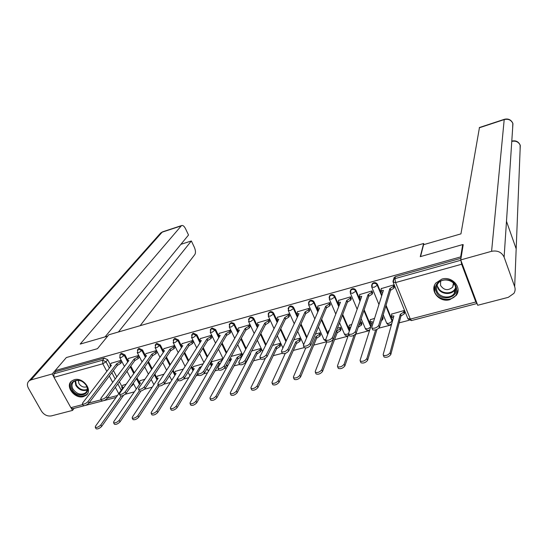 <?xml version="1.0" encoding="UTF-8"?>
<svg xmlns="http://www.w3.org/2000/svg" width="548" height="548" viewBox="0 0 548 548"><rect width="100%" height="100%" fill="white"/><g stroke="black" fill="none" stroke-linecap="round" stroke-linejoin="round"><path stroke-width="0.82" d="M127.513 359.776L124.958 354.899L121.553 353.275L120.382 354.227M146.213 353.392L145.076 354.974L142.521 350.008L139.082 348.37L137.863 349.391M162.927 350.097L160.359 345.035L156.892 343.384L155.618 344.48M181.073 345.151L178.49 339.986L174.99 338.322L173.668 339.493M199.52 340.144L196.924 334.849L193.389 333.17L192.019 334.41M218.296 335.095L215.659 329.629L212.097 327.937L210.679 329.238M238.339 331.978L233.975 323.354L231.4 322.56L229.639 323.984M257.772 326.868L254.08 318.922C253.245 317.504 252.039 316.929 250.45 317.21L248.929 318.655M277.548 321.697L273.781 313.435C272.952 311.997 271.733 311.422 270.123 311.702L268.541 313.237M297.674 316.47L293.817 307.853C292.988 306.401 291.762 305.818 290.125 306.106L288.481 307.729M318.162 311.196L314.203 302.174C313.381 300.701 312.134 300.119 310.476 300.414L309.339 301.078L308.777 302.14M339.013 305.873L334.944 296.393C334.122 294.906 332.869 294.317 331.177 294.619L329.992 295.324L329.416 296.461M360.255 300.516L356.049 290.515C355.234 289.015 353.967 288.419 352.248 288.728L351.001 289.474L350.425 290.687M381.894 295.153L377.531 284.528C376.716 283.008 375.442 282.412 373.695 282.727L372.387 283.528L371.804 284.83M449.846 299.667L456.169 295.468C462.464 287.741 452.141 275.795 441.921 279.09L435.893 283.001C429.262 290.721 439.517 302.893 449.846 299.667M83.508 396.594L86.296 395.156C93.064 390.025 82.844 376.853 74.233 379.702L71.603 381.045C64.698 386.169 74.877 399.376 83.508 396.594M125.245 394.245L134.342 391.875M144.35 389.265L152.186 387.224M163.79 384.203L170.325 382.497M177.758 380.559L178.285 380.422M183.58 379.045L188.765 377.695M196.225 375.75L198.342 375.195M203.719 373.798L207.514 372.804M215.001 370.852L218.762 369.879M224.228 368.448L226.577 367.838M234.092 365.879L239.544 364.461M245.107 363.009L245.963 362.79M253.505 360.824L260.711 358.94M273.247 355.673L282.268 353.323M293.331 350.439L304.229 347.603M313.764 345.117L326.601 341.767M334.554 339.698L348.021 336.191M355.707 334.184L369.523 330.588M378.867 328.149L391.416 324.882M399.156 322.861L409.151 320.258M84.289 405.712L72.713 408.726L70.877 407.671L53.971 377.325L53.923 373.791L55.718 371.695L104.298 358.104L107.682 359.714L110.223 364.502M113.436 370.544L116.786 376.846M119.382 381.73L121.944 386.552M462.704 244.572L420.268 256.663L423.631 243.497L108.792 334.787L97.462 348.679L66.335 357.556L55.115 370.612L460.676 256.896L462.704 244.572L463.067 245.538M55.718 371.695L55.115 370.612M460.854 260.279L461.663 264.239L475.835 301.996L476.972 303.277M461.053 257.889L460.676 256.896M394.32 286.912L393.704 284.926L381.223 288.618M404.684 312.49L404.075 310.545L391.662 314.079M383.1 318.196L382.641 316.634M372.613 292.899L371.996 290.933L359.728 294.557M374.585 318.367L370.29 319.737M361.892 323.8L361.276 321.895L359.906 322.258M351.282 298.776L350.665 296.831L338.609 300.386M351.748 324.416L349.288 325.293M341.041 329.307L340.424 327.423L337.465 328.204M330.328 304.558L329.704 302.633L317.854 306.12M329.334 330.362L328.642 330.759M320.553 334.718L319.929 332.855L315.436 334.047M309.73 310.237L309.099 308.332L297.461 311.757M300.414 340.041L299.783 338.191L293.81 339.781M289.481 315.819L288.851 313.929L277.404 317.299M280.603 345.274L279.973 343.445L272.568 345.404M269.582 321.306L268.945 319.436L257.697 322.745M261.129 350.425L260.499 348.61L251.71 350.939M250.011 326.704L249.374 324.854L238.311 328.101M241.969 355.488L241.339 353.686L231.222 356.371M230.763 332.013L230.126 330.177L219.248 333.369M222.783 359.283L222.495 358.68L211.836 361.687M211.836 337.232L211.199 335.41L200.5 338.554M193.225 342.363L192.581 340.561L182.059 343.651M203.137 363.81L193.471 366.55M174.908 347.418L174.264 345.63L163.914 348.665M183.388 369.051L175.401 371.339M156.886 352.385L156.249 350.617L146.056 353.604M163.975 374.195L157.619 376.051M139.158 357.275L138.514 355.522L128.485 358.461M144.905 379.25L140.11 380.689M133.356 384.182L133.15 383.319M121.704 362.084L121.06 360.344L111.196 363.242M130.808 366.071L134.322 372.777M136.986 377.867L139.171 382.038M148.467 361.543L152.152 368.701M154.892 374.01L156.673 377.462L156.564 378.195L158.173 378.23L132.356 417.042L132.205 418.069C133.924 418.569 135.822 417.768 137.904 415.658L158.187 384.799M166.414 356.967L170.298 364.619M173.113 370.174L174.456 372.811M184.662 352.35L188.752 360.536M191.663 366.372L192.526 368.105M203.226 347.692L207.541 356.481M210.555 362.618L210.905 363.338M222.104 342.986L226.673 352.453M241.312 338.253L246.155 348.48M249.402 355.33L249.621 355.796M260.862 333.499L266.02 344.582M280.761 328.725L286.268 340.788M301.023 323.95L306.928 337.136M321.662 319.183L328.019 333.677M342.706 314.463L349.59 330.485M364.16 309.805L370.975 326.026M386.052 305.263L392.306 320.491L392.258 321.854M424.036 244.545L423.631 243.497M126.15 384.223L122.882 385.251M392.471 321.087L392.306 320.491M460.984 258.3L395.519 276.617L394.149 277.473L393.594 279.432M381.305 288.358L380.908 290.406L383.395 290.399L371.763 327.307L371.907 328.04C374.469 328.677 376.729 327.827 378.695 325.498L389.854 288.618L393.279 286.453L393.964 288.138L390.539 290.303L379.442 327.286C377.483 329.629 375.222 330.471 372.661 329.828L372.469 329.382M394.402 286.645L393.964 288.138M382.785 292.331L381.463 291.755M393.724 284.96L393.279 286.453M389.854 288.618L390.539 290.303M404.753 312.223L404.349 313.785L401.191 315.908L400.307 314.312L403.677 312.134L404.088 310.579M391.738 313.819L391.395 315.949L393.882 316.011L383.182 354.488L383.347 355.255C385.922 356.001 388.169 355.173 390.073 352.768L400.307 314.312M400.978 315.97L390.806 354.522C388.902 356.926 386.662 357.755 384.08 357.008L383.881 356.536M393.361 317.881L391.93 317.251M359.817 294.297L359.344 296.372L361.735 296.365L348.555 333.383L348.672 334.136C351.145 334.76 353.371 333.917 355.351 331.609L368.078 294.619L371.51 292.468L372.202 294.132L368.777 296.283L356.111 333.376C354.131 335.691 351.905 336.534 349.432 335.903L349.254 335.492M372.702 292.639L372.202 294.132M361.05 298.276L359.913 297.728M372.01 290.974L371.51 292.468M368.078 294.619L368.777 296.283M338.712 300.14L338.157 302.236L340.452 302.229L325.786 339.342L325.882 340.123C328.259 340.726 330.451 339.883 332.451 337.595L346.692 300.51L350.124 298.372L350.816 300.016L347.391 302.16L333.218 339.349C331.218 341.637 329.026 342.479 326.649 341.87L326.478 341.486M351.378 298.53L350.816 300.016M339.705 304.119L338.739 303.592M350.686 296.886L350.124 298.372M346.692 300.51L347.391 302.16M420.542 256.587L423.577 244.682L460.95 233.859L479.466 127.506M514.675 286.673L516.175 248.847L506.482 221.31L504.112 257.149L514.675 286.673C515.463 289.022 515.209 291.255 513.914 293.379L508.249 297.352L477.719 305.27L460.717 259.923L463.211 244.641L462.779 244.764M504.112 257.149C501.687 252.169 497.516 250.217 491.59 251.306L460.717 259.923M456.594 294.838L456.251 294.927M512.647 128.259L512.812 123.259M520.114 149.7L520.127 144.987M107.703 336.123L80.172 344.096L181.251 225.886L162.167 232.167L31.01 379.894L52.218 373.976L66.13 357.796M140.144 325.697L194.876 254.491C195.821 252.772 195.629 250.34 194.3 247.182L191.348 240.969L118.416 331.999M31.01 379.894L29.167 380.812C27.112 382.703 26.866 385.175 28.421 388.224L41.463 411.116C44.059 414.905 47.375 416.494 51.416 415.891L72.514 410.411L71.343 408.315M53.622 376.497L52.218 373.976M105.072 336.883L188.519 235.024L185.539 228.756C184.251 226.256 182.977 225.18 181.703 225.536L181.251 225.886M180.902 244.326L191.348 240.969M72.514 410.411L74.103 408.363M455.909 286.207C460.697 297.557 440.065 302.982 436.167 291.522C431.201 280.281 451.97 274.555 455.909 286.207M436.955 290.995C439.208 297.667 450.36 299.249 454.251 293.406C455.826 291.146 456.155 288.7 455.23 286.07C453.045 279.425 442.003 277.761 438.037 283.432C436.345 285.761 435.982 288.275 436.955 290.995M440.619 281.213L440.53 285.412C444.003 290.392 448.065 290.967 452.71 287.125L453.771 283.597M434.509 285.412L434.715 291.92C437.516 300.201 451.374 302.154 456.189 294.886L458.025 289.7M86.55 385.676C91.996 394.992 76.932 398.958 72.158 389.553C66.603 380.298 81.721 376.134 86.55 385.676M72.966 389.059C76.768 394.115 80.953 395.382 85.522 392.868C87.502 390.936 87.755 388.47 86.289 385.47C82.529 380.422 78.35 379.12 73.768 381.579C71.726 383.531 71.459 386.025 72.966 389.059M78.282 380.271L78.891 383.511C81.042 386.621 83.7 387.71 86.858 386.772M71.404 381.216C69.5 383.641 69.397 386.511 71.096 389.834C75.823 396.108 81.015 397.677 86.68 394.546L87.639 393.498M370.373 319.484L369.955 321.635L372.345 321.697L360.111 360.242L360.255 361.036C362.742 361.755 364.947 360.927 366.872 358.556L375.633 329.923M383.175 317.936L382.71 319.491L381.381 320.84M376.983 329.41L367.612 360.289C365.687 362.666 363.488 363.488 360.995 362.769L360.81 362.324M371.756 323.546L370.503 322.943M361.975 323.546L361.454 325.101L358.207 327.225M349.377 325.046L348.877 327.225L350.686 327.403M348.713 334.232L337.472 365.886L337.589 366.708C339.986 367.407 342.158 366.578 344.11 364.235L354.077 335.26M358.94 325.08L360.769 323.484L361.29 321.936M355.803 333.91L344.856 365.948C342.911 368.297 340.746 369.119 338.342 368.42L338.164 368.009M350.09 329.081L349.439 328.533M317.963 305.88L317.333 307.997L319.546 307.99L303.434 345.192L303.51 345.994C305.805 346.576 307.962 345.74 309.983 343.48L325.676 306.305L329.108 304.174L329.814 305.798L326.382 307.935L310.757 345.206C308.736 347.473 306.579 348.309 304.284 347.72L304.126 347.364M330.43 304.311L329.814 305.798M318.737 309.853L317.929 309.353M329.725 302.688L329.108 304.174M325.676 306.305L326.382 307.935M297.571 311.517L296.865 313.661L298.996 313.655L281.508 350.932L281.549 351.761C283.761 352.323 285.892 351.487 287.933 349.254L305.017 311.99L308.456 309.873L309.168 311.483L305.736 313.607L288.714 350.96C286.673 353.2 284.549 354.035 282.336 353.467L282.186 353.138M309.839 309.997L309.168 311.483M298.139 315.484L297.475 315.018M309.127 308.387L308.456 309.873M305.017 311.99L305.736 313.607M277.528 317.066L276.747 319.224L278.802 319.217L259.978 356.57L259.999 357.412C262.129 357.96 264.225 357.132 266.28 354.919L284.72 317.587L288.152 315.477L288.871 317.073L285.44 319.183L267.075 356.604C265.02 358.824 262.924 359.652 260.786 359.104L260.649 358.803M289.597 315.586L288.871 317.073M277.898 321.012L277.363 320.587M288.878 313.997L288.152 315.477M284.72 317.587L285.44 319.183M341.137 329.06L340.555 330.615L337.376 332.711L336.479 331.163L339.863 329.012L340.445 327.471M328.738 330.519L328.101 332.129L328.348 332.848M326.779 341.979L315.251 371.428L315.347 372.277C317.662 372.948 319.799 372.126 321.765 369.804L336.479 331.163M337.178 332.759L322.519 371.496C320.559 373.825 318.422 374.647 316.107 373.962L315.936 373.585M320.649 334.486L320.018 336.027L316.833 338.116L315.936 336.582L319.32 334.451L319.957 332.903M305.736 348.035L293.44 376.866L293.509 377.736C295.742 378.394 297.852 377.572 299.831 375.277L315.936 336.582M316.634 338.164L300.599 376.949C298.619 379.243 296.516 380.065 294.276 379.408L294.118 379.058M300.516 339.808L299.831 341.356L296.639 343.432L295.735 341.918L299.126 339.787L299.811 338.253M285.275 353.412L272.027 382.209L272.068 383.1C274.226 383.73 276.302 382.915 278.302 380.648L295.735 341.918M296.447 343.48L279.069 382.299C277.076 384.573 275 385.388 272.842 384.751L272.692 384.436M257.82 322.519L256.964 324.697L258.944 324.69L238.839 362.098L238.832 362.968C240.894 363.502 242.963 362.666 245.031 360.481L264.766 323.087L268.198 320.984L268.924 322.56L265.492 324.663L245.826 362.146C243.757 364.345 241.695 365.174 239.627 364.632L239.497 364.358M269.698 321.08L268.924 322.56M258.005 326.437L257.594 326.053M268.979 319.505L268.198 320.984M264.766 323.087L265.492 324.663M280.713 345.048L279.98 346.589L276.596 348.706L275.884 347.158L279.268 345.041L280.001 343.507M265.41 358.187L250.991 387.457L251.011 388.368C253.094 388.977 255.142 388.162 257.156 385.915L275.884 347.158M276.596 348.706L257.937 387.552C255.93 389.799 253.882 390.621 251.792 389.998L251.655 389.71M238.442 327.875L237.517 330.074L239.428 330.067L218.083 367.53L218.049 368.42C220.043 368.934 222.077 368.105 224.166 365.941L245.148 328.492L248.587 326.403L249.313 327.964L245.881 330.054L224.968 367.592C222.885 369.763 220.851 370.592 218.851 370.071L218.727 369.818M250.135 326.478L249.313 327.964M249.409 324.923L248.587 326.403M245.148 328.492L245.881 330.054M261.238 350.199L260.458 351.734L257.265 353.796L256.354 352.309L259.745 350.206L260.526 348.672M250.135 353.94L250.662 353.816L230.338 392.608L230.331 393.539C232.345 394.135 234.366 393.32 236.394 391.094L256.354 352.309M257.074 353.844L237.174 392.717C235.154 394.937 233.133 395.752 231.119 395.156L230.989 394.889M249.785 355.481L249.436 355.262M219.385 333.15L218.392 335.369L220.228 335.355L197.698 372.866L197.636 373.777C199.561 374.27 201.575 373.448 203.671 371.304L225.858 333.807L229.29 331.725L230.03 333.273L226.598 335.355L204.479 372.935C202.383 375.085 200.376 375.907 198.445 375.407L198.328 375.175M230.9 331.787L230.03 333.273M230.16 330.245L229.29 331.725M225.858 333.807L226.598 335.355M242.093 355.262L241.264 356.803L237.88 358.899L237.154 357.378L240.538 355.282L241.367 353.755M229.804 358.906L231.551 358.858L210.048 397.663L210.014 398.622C211.96 399.191 213.953 398.382 215.994 396.183L237.154 357.378M237.88 358.899L216.789 397.786C214.754 399.985 212.761 400.794 210.809 400.218L210.685 399.971M230.653 360.474L230.338 360.132M200.643 338.335L199.575 340.568L201.356 340.561L177.675 378.106L177.579 379.038C179.443 379.517 181.429 378.695 183.539 376.572L206.891 339.034L210.322 336.965L211.062 338.493L207.63 340.561L184.354 378.189C182.251 380.312 180.265 381.134 178.401 380.648L178.292 380.435M211.973 337.006L211.062 338.493M211.233 335.486L210.322 336.965M206.891 339.034L207.63 340.561M220.481 363.317L219.001 363.865L218.268 362.365L221.652 360.283L222.522 358.748M211.966 361.475L210.973 363.783L212.754 363.817L190.115 402.636L190.053 403.609C191.937 404.164 193.903 403.355 195.958 401.177L218.268 362.365M219.001 363.865L196.753 402.759C194.704 404.938 192.738 405.746 190.855 405.191L190.738 404.965M182.203 343.432L181.073 345.685L182.785 345.678L158.002 383.258L157.879 384.203C159.687 384.669 161.646 383.847 163.763 381.744L188.231 344.178L191.663 342.116L192.41 343.63L188.978 345.692L164.585 383.347C162.468 385.45 160.509 386.265 158.701 385.799L158.605 385.607M193.362 342.144L192.41 343.63M181.073 345.685L181.744 347.042M192.615 340.637L191.663 342.116M188.231 344.178L188.978 345.692M200.308 368.523L199.684 367.27L201.5 366.544M193.602 366.338L192.54 368.667L194.266 368.701L170.531 407.52L170.435 408.513C172.264 409.048 174.202 408.239 176.271 406.089L199.684 367.27M197.527 373.578L177.073 407.657C175.011 409.808 173.072 410.616 171.243 410.075L171.14 409.877M164.058 348.453L162.866 350.72L164.516 350.706L138.671 388.313L138.521 389.279C140.267 389.731 142.206 388.916 144.336 386.833L169.873 349.234L173.305 347.179L174.059 348.679L170.633 350.734L145.158 388.409C143.035 390.498 141.096 391.313 139.35 390.854L139.261 390.683M175.052 347.199L174.059 348.679M174.305 345.706L173.305 347.179M169.873 349.234L170.633 350.734M175.538 371.126L174.408 373.469L176.072 373.503L151.282 412.322L151.159 413.329C152.926 413.85 154.844 413.041 156.92 410.918L181.409 372.092M178.086 380.038L157.728 412.466C155.659 414.596 153.741 415.398 151.967 414.877L151.871 414.692M174.408 373.469L175.079 374.784M145.076 354.974L144.946 355.673L146.549 355.659L119.676 393.286L119.491 394.265C121.19 394.704 123.101 393.889 125.245 391.827L151.817 354.207L155.248 352.165L156.002 353.652L152.577 355.693L126.074 393.389C123.937 395.457 122.019 396.266 120.327 395.827L120.245 395.67M157.036 352.172L156.002 353.652M156.283 350.693L155.248 352.165M151.817 354.207L152.577 355.693M157.756 375.846L156.666 377.469M159.119 386.018L138.719 417.192C136.637 419.302 134.739 420.104 133.027 419.597L132.938 419.432M156.564 378.195L157.242 379.511M128.643 358.248L127.321 360.55L128.862 360.536L101.003 398.17L100.791 399.17C102.435 399.588 104.326 398.78 106.476 396.738L134.048 359.104L137.473 357.07L138.24 358.543L134.815 360.577L107.312 398.286C105.168 400.328 103.271 401.143 101.633 400.711L101.558 400.574M139.308 357.063L138.24 358.543M138.555 355.597L137.473 357.07M134.048 359.104L134.815 360.577M140.254 380.483L139 382.846L140.555 382.881L113.758 421.679L113.58 422.72C115.238 423.207 117.121 422.405 119.211 420.323L139.343 390.847M141.014 390.977L120.033 421.837C117.943 423.926 116.066 424.727 114.402 424.234L114.32 424.084M111.354 363.029L109.97 365.345L111.463 365.331L82.652 402.979L82.406 403.986C84.002 404.397 85.872 403.588 88.029 401.568L116.566 363.927L119.991 361.899L120.752 363.351L117.334 365.379L88.872 403.102C86.714 405.123 84.844 405.931 83.255 405.52L83.18 405.39M121.868 361.872L120.752 363.351M121.101 360.426L119.991 361.899M116.566 363.927L117.334 365.379M123.026 385.045L121.711 387.429L123.218 387.457L95.468 426.241L95.263 427.296C96.873 427.769 98.729 426.967 100.832 424.906L121.259 396.06M133.5 383.977L130.609 386.943M123.567 395.32L101.654 426.406C99.558 428.474 97.702 429.269 96.092 428.796L96.016 428.659M119.807 354.994L120.985 354.015L124.403 355.645L127.753 362.036M124.958 354.899L121.142 357.618L119.724 357.474M137.301 350.158L138.534 349.11L141.98 350.747L145.364 357.317M142.521 350.008L138.719 352.734L137.247 352.576M155.084 345.247L156.365 344.123L159.838 345.774L163.27 352.528M160.359 345.035L156.577 347.768L155.05 347.603M173.147 340.267L174.49 339.061L177.997 340.726L181.463 347.679M178.49 339.986L174.737 342.726L173.141 342.541M191.512 335.212L192.91 333.91L196.444 335.588L199.965 342.753M196.924 334.849L193.191 337.595L191.533 337.404M210.185 330.074L211.638 328.677L215.206 330.369L218.782 337.774M215.659 329.629L211.953 332.383L210.226 332.17M229.167 324.868L229.735 323.875L230.961 323.286L233.544 324.087L237.914 332.725M234.708 324.32L231.023 327.081L229.235 326.855M248.47 319.573L250.039 317.936C251.628 317.662 252.84 318.23 253.676 319.655L257.375 327.608M254.08 318.922L250.422 321.697L248.559 321.45M268.102 314.203L268.698 313.024L269.732 312.435C271.349 312.148 272.568 312.73 273.397 314.168L277.178 322.436M273.781 313.435L273.397 314.168L270.15 316.21L268.219 315.949M288.07 308.743L288.686 307.462L289.762 306.832C291.406 306.544 292.639 307.127 293.468 308.579L297.331 317.21M293.817 307.853L293.468 308.579L290.221 310.634L288.207 310.353M308.394 303.208L309.01 301.804L310.141 301.14C311.805 300.845 313.052 301.427 313.874 302.9L317.84 311.928M314.203 302.174L313.874 302.9L310.641 304.962L308.538 304.661M329.074 297.578L329.684 296.05L330.876 295.345C332.568 295.043 333.828 295.632 334.643 297.119L338.726 306.606M334.944 296.393L334.643 297.119L331.41 299.187L329.232 298.872M350.124 291.865L350.727 290.2L351.974 289.447C353.693 289.139 354.967 289.734 355.782 291.235L359.995 301.256M356.049 290.515L355.782 291.235L352.549 293.317L350.282 292.975M371.551 286.049L372.14 284.248L373.448 283.439C375.195 283.124 376.476 283.727 377.291 285.248L381.661 295.886M377.531 284.528L377.291 285.248L374.072 287.337L371.702 286.974M107.682 359.714L106.045 361.81L109.374 368.057M111.833 372.674L115.196 378.997M117.806 383.895L121.204 390.272M118.758 393.69L115.333 387.285M112.703 382.367L109.312 376.01M106.833 371.38L102.777 363.783L53.971 377.325M70.877 407.671L82.734 404.582M88.982 402.951L101.127 399.78M107.422 398.136L117.443 395.519M461.663 264.239L395.588 282.562L410.329 319.094L475.835 301.996M130.26 366.824L133.781 373.537M136.452 378.634L139.487 384.429M147.933 362.297L151.632 369.462M154.378 374.777L157.036 379.935M165.907 357.721L169.791 365.379M172.62 370.941L174.874 375.38M184.176 353.104L188.272 361.303M191.19 367.139L192.999 370.77M202.76 348.439L207.082 357.241M210.103 363.386L211.432 366.091M221.659 343.74L226.235 353.22M229.365 359.694L230.167 361.358M240.894 339.007L245.751 349.247M248.998 356.104L249.217 356.563M260.464 334.246L265.629 345.343M280.391 329.471L285.905 341.548M300.681 324.697L306.592 337.904M321.354 319.936L327.718 334.444M342.418 315.21L349.316 331.252M363.899 310.552L370.729 326.786M385.826 306.01L392.094 321.258L388.943 323.375L386.696 323.245C388.244 325.32 389.936 325.444 391.765 323.615M386.559 322.909L383.196 314.778M365.304 328.512L367.592 328.958L370.626 327.115M344.418 334.027L346.617 334.438L348.501 333.629M323.882 339.438L325.738 339.89M246.655 360.57L247.196 360.433M226.262 365.263L227.879 365.489M207.658 370.071L208.898 370.427M189.375 374.887L190.259 375.257M171.38 379.627L171.942 379.97M136.247 388.875L133.253 383.182M392.985 281.453L393.539 279.494L394.923 278.631L460.834 260.238M395.519 276.617L394.923 278.631L395.588 282.562L393.115 282.179M104.298 358.104L102.654 360.194L106.045 361.81L102.777 363.783L102.654 360.194L53.923 373.791M476.76 303.571L411.514 320.553L410.329 319.094L407.842 318.594M390.066 288.556L390.751 290.241M378.695 325.498L379.442 327.286M401.191 315.908L400.52 314.257M404.349 313.785L403.677 312.134M390.806 354.522L390.073 352.768M368.29 294.557L368.982 296.228M355.351 331.609L356.111 333.376M346.891 300.455L347.596 302.106M332.451 337.595L333.218 339.349M491.59 251.306L504.201 119.594L479.26 127.8M511.777 141.391C515.826 140.569 518.661 141.911 520.285 145.405L516.175 248.847M506.482 221.31L512.949 123.636C511.27 119.991 508.359 118.649 504.201 119.594L504.283 119.334C508.01 118.389 510.784 119.546 512.599 122.807M162.893 231.729L159.817 233.962M455.731 288.31L454.833 289.885C450.97 295.701 439.893 294.139 437.667 287.501L437.133 284.919M438.023 287.09C440.462 294.475 453.408 294.824 455.628 287.508M87.146 390.005C82.693 391.382 78.926 389.868 75.85 385.456L75.001 380.812M75.508 380.607L76.336 385.059C79.289 389.306 82.919 390.779 87.221 389.47M382.71 319.491L382.175 318.189M367.612 360.289L366.872 358.556M361.454 325.101L360.769 323.484M344.856 365.948L344.11 364.235M325.875 306.25L326.581 307.88M309.983 343.48L310.757 345.206M305.215 311.942L305.935 313.552M287.933 349.254L288.714 350.96M284.912 317.532L285.638 319.128M266.28 354.919L267.075 356.604M337.376 332.711L336.678 331.108M340.555 330.615L339.863 329.012M322.519 371.496L321.765 369.804M316.833 338.116L316.134 336.534M320.018 336.027L319.32 334.451M300.599 376.949L299.831 375.277M296.639 343.432L295.934 341.863M299.831 341.356L299.126 339.787M279.069 382.299L278.302 380.648M264.958 323.032L265.684 324.615M245.031 360.481L245.826 362.146M276.788 348.658L276.069 347.11M279.98 346.589L279.268 345.041M257.937 387.552L257.156 385.915M245.333 328.437L246.073 330.006M224.166 365.941L224.968 367.592M257.265 353.796L256.539 352.261M260.458 351.734L259.745 350.206M237.174 392.717L236.394 391.094M226.043 333.759L226.783 335.301M203.671 371.304L204.479 372.935M238.065 358.851L237.339 357.33M241.264 356.803L240.538 355.282M216.789 397.786L215.994 396.183M207.069 338.986L207.815 340.514M183.539 376.572L184.354 378.189M219.179 363.817L218.447 362.317M221.913 360.81L221.652 360.283M196.753 402.759L195.958 401.177M188.409 344.13L189.156 345.644M163.763 381.744L164.585 383.347M200.417 368.338L199.862 367.222M177.073 407.657L176.271 406.089M170.051 349.186L170.805 350.686M144.336 386.833L145.158 388.409M157.728 412.466L156.92 410.918M151.988 354.166L152.748 355.645M125.245 391.827L126.074 393.389M138.719 417.192L137.904 415.658M134.219 359.056L134.986 360.529M106.476 396.738L107.312 398.286M120.033 421.837L119.211 420.323M116.731 363.879L117.498 365.331M88.029 401.568L88.872 403.102M132.431 385.504L132.082 384.847M101.654 426.406L100.832 424.906M372.387 283.528L371.832 287.296L378.949 304.51M351.001 289.474L350.405 293.276L357.152 309.236M329.992 295.324L329.348 299.153L335.78 314.045M309.339 301.078L308.654 304.928L314.819 318.902M289.043 306.729L288.31 310.6L294.249 323.779M269.089 312.291L268.315 316.175L274.048 328.656M249.463 317.765L248.655 321.662L254.204 333.513M230.174 323.142L229.324 327.053L234.708 338.349M211.192 328.437L210.316 332.355L215.549 343.151M192.526 333.643L191.615 337.568L196.718 347.911M174.161 338.767L173.216 342.699L178.203 352.624M156.098 343.808L155.118 347.74L159.995 357.296M138.315 348.775L137.308 352.707L142.083 361.913M120.82 353.659L120.252 354.398L119.786 357.591L124.465 366.482M361.132 318.655L365.441 328.834C366.537 330.533 367.961 330.896 369.729 329.93M339.541 322.751L344.541 334.321C345.391 335.746 346.603 336.219 348.186 335.732M318.388 326.998L324.005 339.719L326.403 341.308M303.661 344.685L297.653 331.341M282.905 347.953L277.309 335.76M262.574 351.412L257.334 340.212M246.182 361.468L246.552 361.659M242.648 355.008L237.729 344.685M226.269 365.249L227.345 366.448M223.105 358.721L218.467 349.165M206.973 368.694L208.493 371.133M203.924 362.509L199.547 353.638M188.039 372.229L189.971 375.723M185.087 366.352L180.943 358.091M169.448 375.839L171.777 380.237M166.592 370.229L162.66 362.523M151.193 379.49L153.892 384.662M148.419 374.14L144.679 366.927M130.554 378.058L126.992 371.297M394.149 277.473L393.252 282.528L407.986 318.957L411.384 320.587M85.378 405.424L102.723 400.917M103.832 400.629L116.073 397.437M380.908 290.406L381.6 292.077M371.907 328.04L372.661 329.828M392.073 317.593L391.395 315.949M384.08 357.008L383.347 355.255M359.344 296.372L360.043 298.03M348.672 334.136L349.432 335.903M338.157 302.236L338.856 303.873M325.882 340.123L326.649 341.87M479.384 127.533L504.283 119.334M519.99 144.693C518.23 141.439 515.497 140.24 511.791 141.11M29.167 380.812L160.701 232.969L162.64 231.811L181.703 225.536M452.71 287.125L453.388 283.165M455.731 288.269L454.833 289.885L454.251 293.406M86.714 391.327L85.522 392.868M370.633 323.265L369.955 321.635M360.995 362.769L360.255 361.036M349.569 328.834L348.877 327.225M338.342 368.42L337.589 366.708M317.333 307.997L318.046 309.62M303.51 345.994L304.284 347.72M296.865 313.661L297.585 315.264M281.549 351.761L282.336 353.467M276.747 319.224L277.473 320.813M259.999 357.412L260.786 359.104M316.107 373.962L315.347 372.277M294.276 379.408L293.509 377.736M272.842 384.751L272.068 383.1M256.964 324.697L257.697 326.266M238.832 362.968L239.627 364.632M251.792 389.998L251.011 388.368M237.517 330.074L238.25 331.629M218.049 368.42L218.851 370.071M231.119 395.156L230.331 393.539M218.392 335.369L219.131 336.904M197.636 373.777L198.445 375.407M230.427 360.331L229.77 358.967M210.809 400.218L210.014 398.622M199.575 340.568L200.321 342.089M177.579 379.038L178.401 380.648M211.706 365.276L210.973 363.783M190.855 405.191L190.053 403.609M157.879 384.203L158.701 385.799M193.28 370.147L192.54 368.667M171.243 410.075L170.435 408.513M162.866 350.72L163.564 352.104M138.521 389.279L139.35 390.854M151.967 414.877L151.159 413.329M144.946 355.673L145.617 356.967M119.491 394.265L120.327 395.827M133.027 419.597L132.205 418.069M127.321 360.55L127.958 361.762M100.791 399.17L101.633 400.711M139.678 384.148L139 382.846M114.402 424.234L113.58 422.72M109.97 365.345L110.58 366.489M82.406 403.986L83.255 405.52M122.362 388.648L121.711 387.429M96.092 428.796L95.263 427.296"/></g></svg>

